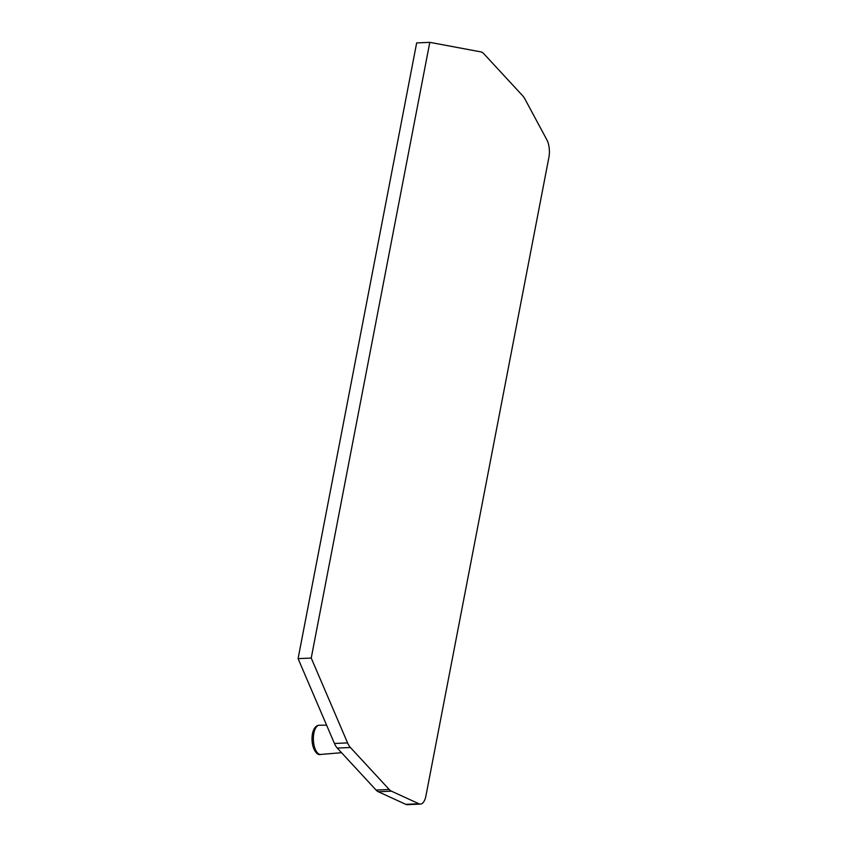 <?xml version="1.0" encoding="UTF-8"?>
<svg xmlns="http://www.w3.org/2000/svg" width="847" height="847" viewBox="0 0 847 847"><rect width="100%" height="100%" fill="white"/><g stroke="black" fill="none" stroke-linecap="round" stroke-linejoin="round"><path stroke-width="1.27" d="M405.787 804.343A14.717 6.607 87.5 0 0 407.28 804.65L420.419 804.078A14.717 6.607 87.5 0 0 425.903 796.011L548.909 157.298A14.717 6.607 87.5 0 0 546.802 139.702L524.78 98.76A19.619 8.819 87.5 0 0 522.779 95.87L483.965 53.89A19.619 8.819 87.5 0 0 480.662 51.847L429.8 42.35L416.66 42.922L298.091 658.638L334.449 743.486A19.619 8.819 87.5 0 0 337.265 748.07L376.079 790.06A19.619 8.819 87.5 0 0 378.313 791.754L405.787 804.343L418.916 803.761A14.717 6.607 87.5 0 0 420.419 804.078M429.8 42.35L311.23 658.066L298.091 658.638M311.23 658.066L347.577 742.904A19.619 8.819 87.5 0 0 350.404 747.499L389.207 789.478A19.619 8.819 87.5 0 0 391.441 791.172L418.916 803.761M347.577 742.904L334.449 743.486M350.404 747.499L337.265 748.07M389.207 789.478L376.079 790.06M391.441 791.172L378.313 791.754M320.717 754.433A14.621 6.575 -92.5 0 1 313.401 740.119A14.621 6.575 -92.5 0 1 319.435 725.212C316.026 725.35 313.697 728.166 312.448 733.661C310.32 746.853 316.63 756.17 320.717 754.433L341.542 752.697M326.603 725.18L319.435 725.212"/></g></svg>
